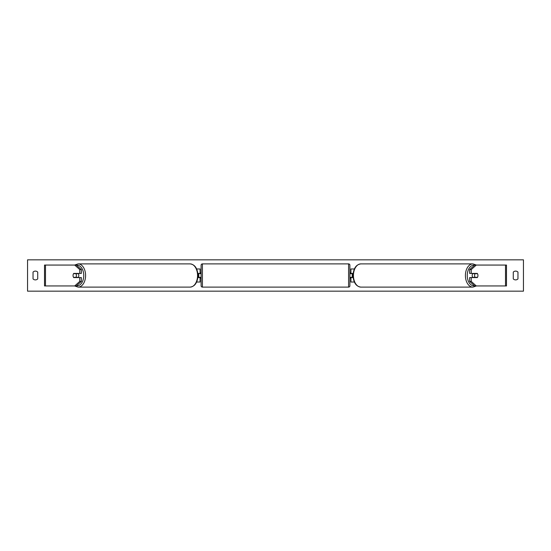 <?xml version="1.0" encoding="UTF-8"?>
<svg xmlns="http://www.w3.org/2000/svg" width="551" height="551" viewBox="0 0 551 551"><rect width="100%" height="100%" fill="white"/><g stroke="black" fill="none" stroke-linecap="round" stroke-linejoin="round"><path stroke-width="0.83" d="M196.673 282.022L200.068 282.022L200.068 277.587L197.899 277.587M200.068 273.675L200.068 268.978L196.673 268.978M198.766 273.413L200.33 273.675L200.33 272.89L201.115 272.89M198.766 273.675L198.766 277.587M197.899 273.413L200.068 273.413M81.362 269.584L79.764 269.584L74.729 265.059L76.327 265.059L81.362 269.584L81.362 273.413L73.724 273.413A2.61 1.681 -90 0 0 73.049 275.5A2.61 1.681 -90 0 0 73.724 277.587L79.764 277.587L79.764 281.416L81.362 281.416L81.362 277.587L79.764 277.587M81.362 281.416L76.327 285.941L44.514 285.941L44.514 265.059L74.729 265.059M79.764 273.413L79.764 269.584M74.729 285.941L79.764 281.416M471.236 273.413L471.236 269.584L476.271 265.059L474.673 265.059L469.638 269.584L469.638 273.413L477.276 273.413A2.61 1.681 -90 0 1 477.951 275.5A2.61 1.681 -90 0 1 477.276 277.587L471.236 277.587L471.236 281.416L469.638 281.416L469.638 277.587L471.236 277.587M469.638 281.416L474.673 285.941L506.486 285.941L506.486 265.059L476.271 265.059M469.638 269.584L471.236 269.584M476.271 285.941L471.236 281.416M354.327 282.022L350.932 282.022L350.932 277.587L353.101 277.587M350.932 273.675L350.932 268.978L354.327 268.978M352.234 273.413L352.234 277.587M353.101 273.413L350.932 273.413M202.417 263.888L202.417 287.112A1.302 1.302 0 0 1 201.115 285.811L201.115 265.189A1.302 1.302 0 0 1 202.417 263.888L348.583 263.888A1.302 1.302 0 0 1 349.885 265.189L349.885 285.811A1.302 1.302 0 0 1 348.583 287.112L348.583 263.888M202.417 287.112L348.583 287.112M201.115 278.11L200.33 278.11L200.33 277.325L198.766 277.325M352.234 273.675L350.67 273.675L350.67 272.89L349.885 272.89L349.885 278.11L350.67 278.11L350.67 277.325L352.234 277.325M349.885 285.811L349.885 278.11M349.885 272.89L349.885 265.189M75.928 277.325L73.531 277.325A2.61 1.681 90 0 1 73.049 275.5A2.61 1.681 90 0 1 73.531 273.675L75.928 273.675A2.61 1.681 90 0 1 76.403 275.5A2.61 1.681 90 0 1 75.928 277.325L77.725 277.325A2.61 1.681 90 0 1 77.533 277.587M78.132 273.413A2.61 1.681 90 0 1 78.807 275.5A2.61 1.681 90 0 1 78.132 277.587M77.533 273.413A2.61 1.681 90 0 1 77.725 273.675L75.928 273.675M517.968 278.896A3.265 3.265 0 0 1 513.27 278.896L513.27 272.104A3.265 3.265 0 0 1 517.968 272.104L517.968 278.896M35.381 279.894A3.265 3.265 0 0 0 37.73 278.896L37.73 272.104A3.265 3.265 0 0 0 33.032 272.104L33.032 278.896A3.265 3.265 0 0 0 35.381 279.894M27.55 291.162L27.55 259.838L523.45 259.838L523.45 291.162L27.55 291.162M477.951 275.5A2.61 1.681 90 0 0 477.469 273.675L475.072 273.675A2.61 1.681 90 0 0 474.597 275.5A2.61 1.681 90 0 0 475.072 277.325L477.469 277.325A2.61 1.681 90 0 0 477.951 275.5M472.868 273.413A2.61 1.681 90 0 0 472.193 275.5A2.61 1.681 90 0 0 472.868 277.587M475.072 273.675L473.275 273.675A2.61 1.681 90 0 1 473.467 273.413M475.072 277.325L473.275 277.325A2.61 1.681 90 0 0 473.467 277.587M45.492 285.941L45.492 265.059M505.508 285.941L505.508 265.059M76.52 285.769A10.311 6.626 -90 0 0 83.752 275.5A10.311 6.626 -90 0 0 76.52 265.231M85.591 275.5A11.612 7.466 90 0 1 78.125 287.112L190.095 287.112A11.612 7.466 -90 0 0 197.554 275.5A11.612 7.466 -90 0 0 190.095 263.888L78.125 263.888A11.612 7.466 90 0 1 85.591 275.5M474.48 285.769A10.311 6.626 -90 0 1 467.248 275.5A10.311 6.626 -90 0 1 474.48 265.231M476.388 265.059L472.875 263.888A11.612 7.466 90 0 0 465.409 275.5A11.612 7.466 90 0 0 472.875 287.112L360.905 287.112A11.612 7.466 -90 0 1 353.446 275.5A11.612 7.466 -90 0 1 360.905 263.888C356.139 264.487 353.494 268.358 352.977 275.5C353.494 282.642 356.139 286.513 360.905 287.112M74.612 285.941L78.125 287.112M190.095 263.888C194.861 264.487 197.506 268.358 198.023 275.5C197.506 282.642 194.861 286.513 190.095 287.112M74.612 265.059L78.125 263.888M472.875 263.888L360.905 263.888M476.388 285.941L472.875 287.112"/></g></svg>
